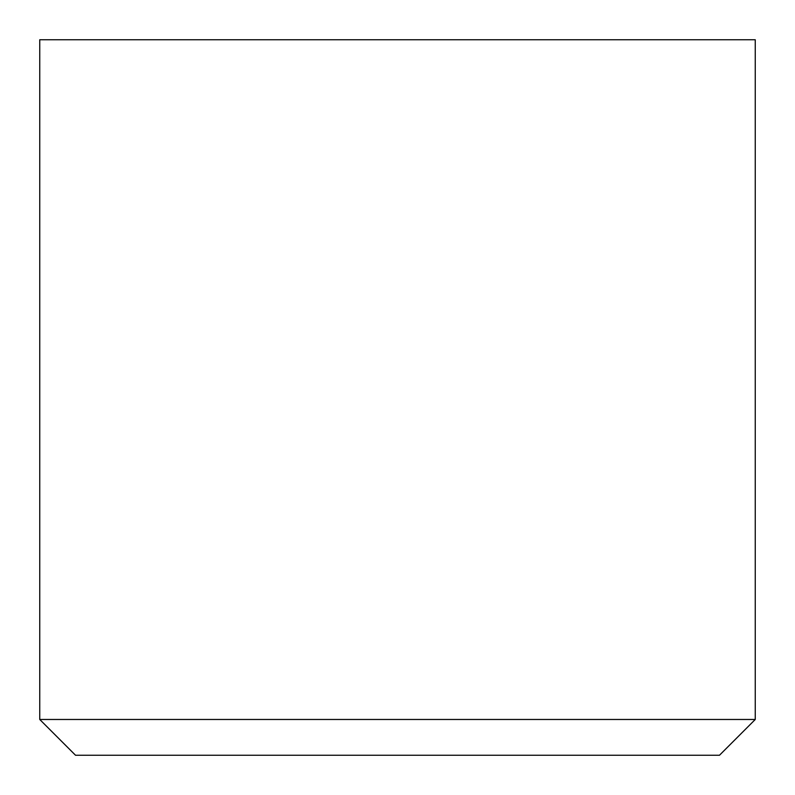 <?xml version="1.0" encoding="UTF-8"?>
<svg xmlns="http://www.w3.org/2000/svg" width="795" height="795" viewBox="0 0 795 795"><rect width="100%" height="100%" fill="white"/><g stroke="black" fill="none" stroke-linecap="round" stroke-linejoin="round"><path stroke-width="1.19" d="M732.404 719.475L755.25 719.475L719.475 755.25L75.525 755.25L39.75 719.475L732.404 719.475M39.75 719.475L39.75 39.75L755.25 39.75L755.25 719.475M385.366 755.25L552.177 755.25"/></g></svg>
